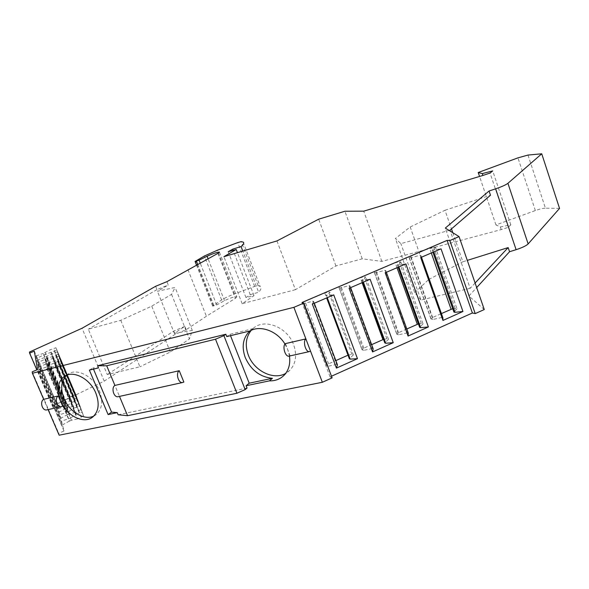 <?xml version="1.0" encoding="UTF-8"?>
<svg xmlns="http://www.w3.org/2000/svg" width="589" height="589" viewBox="0 0 589 589"><rect width="100%" height="100%" fill="white"/><g stroke="black" fill="none" stroke-linecap="round" stroke-linejoin="round"><path stroke-width="0.44" stroke-dasharray="2.94 2.21" d="M452.779 232.714L462.851 261.774L467.283 260.39M450.003 230.174L400.873 243.625L395.374 238.486L410.209 227.001L444.997 210.258L451.461 228.915M444.997 210.258L490.49 195.224M559.55 208.41L545.436 208.167L527.98 155.062M276.948 240.93L295.391 289.7L335.936 265.941L362.235 258.814L381.856 261.383L501.202 229.6L508.307 227.332L510.81 224.807L500.319 226.971L495.953 224.924L535.357 210.553C539.679 209.029 543.043 208.234 545.436 208.167M295.391 289.7L242.182 303.696L254.014 295.604L245.974 297.563L250.244 294.677L258.652 292.254L242.801 251.076M219.469 252.254L236.807 296.797C234.385 296.598 230.277 297.901 224.497 300.692L216.678 304.94L212.673 306.125L221.619 299.992C224.726 298.019 228.996 296.009 234.429 293.948L254.654 286.409L258.107 285.569L260.154 286.46C261.612 287.623 261.111 289.552 258.652 292.254M236.807 296.797L235.423 298.306L206.386 316.234L186.161 329.678L175.029 334.383L104.231 381.142L52.73 406.101L53.054 407.581L57.7 405.6L63.98 431.001L58.731 433.276L59.158 435.205M332.108 377.88L330.076 376.842L331.482 376.209M484.268 309.534L468.91 296.017L476.678 287.557M495.953 224.924L479.556 176.457M500.319 226.971L501.202 229.6M510.81 224.807L492.713 170.92M508.307 227.332L490.048 173.048M381.856 261.383L363.722 211.156M362.235 258.814L344.904 211.245M335.936 265.941L318.664 219.189M242.182 303.696L223.908 256.694M254.014 295.604L237.441 252.674M245.974 297.563L228.215 251.753M250.244 294.677L233.111 250.362M197.668 264.336L214.072 305.986M187.92 269.615L206.386 316.234M166.915 281.652L168.255 284.988L157.41 291.268L175.139 287.454L171.546 294.338L151.741 306.147L120.767 320.32L88.298 329.207L107.264 374.552L139.91 366.8L120.767 320.32M186.161 329.678L184.843 326.394L174.351 333.3L157.41 291.268M155.643 286.276L156.983 289.611L168.255 284.988M156.983 289.611L88.298 329.207M475.109 283.022L470.169 288.315L450.364 231.219M468.91 296.017L445.299 228.083M470.169 288.315L420.973 300.007L400.873 243.625M420.973 300.007L414.722 292.667L395.374 238.486M414.722 292.667L428.763 279.466L410.209 227.001M428.763 279.466L462.851 261.774M184.843 326.394L173.703 331.092L107.264 374.552M174.351 333.3L192.308 330.422L189.43 338.969L170.324 352.008L139.91 366.8M104.231 381.142L82.048 328.25M29.45 352.045L52.73 406.101M53.054 407.581L36.835 369.914M48.099 409.598L43.66 399.32M32.211 371.843L58.731 433.276M57.7 405.6L34.317 351.177M63.98 431.001L37.549 369.612M60.836 421.319L38.624 369.708L39.169 372.69L61.793 425.251L60.836 421.319L68.707 418.757L46.531 367.021L54.048 362.912L60.343 360.726L61.241 363.369L58.753 364.863L49.049 367.926L39.169 372.69M59.268 414.877L37.733 364.819L38.248 367.617L60.166 418.565L59.268 414.877L66.896 412.381L45.39 362.206L52.686 358.259L58.782 356.131L59.629 358.613L57.207 360.048L47.819 363.03L38.248 367.617M57.796 408.825L36.901 360.225L37.379 362.853L58.642 412.293L57.796 408.825L65.188 406.395L44.322 357.685L51.405 353.886L57.317 351.817L58.105 354.151L55.764 355.528L46.664 358.436L37.379 362.853M56.404 403.126L36.113 355.896L36.562 358.377L57.207 406.395L56.404 403.126L63.583 400.756L43.314 353.422L50.198 349.77L55.933 347.76L56.684 349.954L54.402 351.28L45.574 354.114L36.562 358.377M38.624 369.708L46.531 367.021M68.707 418.757L70.754 417.873L48.607 366.152M70.754 417.873L75.996 414.31L54.048 362.912M75.996 414.31L82.254 412.197L83.535 415.724L77.512 418.941L55.071 366.402M77.512 418.941L71.453 420.222L49.049 367.926M71.453 420.222L69.384 421.113L46.951 368.802M69.384 421.113L61.793 425.251M37.733 364.819L45.39 362.206M66.896 412.381L68.876 411.527L47.4 361.366M68.876 411.527L73.971 408.118L52.686 358.259M73.971 408.118L80.038 406.064L81.238 409.377L75.392 412.469L53.643 361.536M75.392 412.469L69.531 413.736L47.819 363.03M69.531 413.736L67.529 414.597L45.787 363.877M67.529 414.597L60.166 418.565M36.901 360.225L44.322 357.685M65.188 406.395L67.117 405.571L46.273 356.868M67.117 405.571L72.064 402.302L51.405 353.886M72.064 402.302L77.947 400.299L79.081 403.421L73.404 406.395L52.303 356.963M73.404 406.395L67.728 407.64L46.664 358.436M67.728 407.64L65.784 408.479L44.69 359.253M65.784 408.479L58.642 412.293M36.113 355.896L43.314 353.422M63.583 400.756L65.453 399.953L45.206 352.642M65.453 399.953L70.275 396.817L50.198 349.77M70.275 396.817L75.981 394.866L77.049 397.811L71.534 400.675L51.044 352.671M71.534 400.675L66.027 401.912L45.574 354.114M66.027 401.912L64.142 402.714L43.667 354.909M64.142 402.714L57.207 406.395M284.98 344.079L287.756 349.682L289.457 356.028M118.146 414.766L247.027 388.055M62.714 406.219L47.643 409.701M310.55 351.191L290.075 355.734L285.429 343.615M330.076 376.842L301.98 302.496M421.474 257.209L420.848 255.442L419.847 255.339L410.96 257.68L409.06 257.43L410.827 256.171L429.587 248.138L433.6 247.071L435.396 247.218L432.135 250.067L441.028 248.816M420.708 257.54L420.848 255.442M442.876 317.729L441.824 317.478L419.847 255.339M441.824 317.478L432.93 319.474L410.96 257.68M432.93 319.474L430.942 318.921L432.62 317.493L441.411 313.576M452.72 308.673L456.968 308.754L435.396 247.218M432.922 252.298L432.135 250.067M456.968 308.754L453.92 312.074M433.791 251.923L433.173 250.163M386.369 272.287L385.721 270.506L384.794 270.366L376.018 272.648L374.302 272.339L376.165 271.006L395.241 262.834L399.217 261.788L400.881 262.002L397.303 265.006L405.887 263.901M385.213 272.781L385.721 270.506M408.332 333.16L407.36 332.866L384.794 270.366M407.36 332.866L398.562 334.802L376.018 272.648M398.562 334.802L396.758 334.199L398.525 332.682L406.822 328.986M418.404 323.891L421.275 323.427L423.012 323.898L400.881 262.002M398.105 267.244L397.303 265.006M423.012 323.898L419.655 327.374M398.893 266.905L398.26 265.131M350.646 287.623L349.984 285.834L349.137 285.65L340.471 287.874L338.94 287.513L340.906 286.092L360.313 277.787L364.238 276.764L365.762 277.044L361.86 280.195L370.135 279.252M349.093 288.286L349.984 285.834M373.19 348.857L372.292 348.519L349.137 285.65M372.292 348.519L363.612 350.389L340.471 287.874M363.612 350.389L361.985 349.741L363.847 348.128L371.644 344.653M383.505 339.389L386.87 338.763L388.475 339.301L365.762 277.044M362.684 282.455L361.86 280.195M388.475 339.301L384.808 342.931M363.391 282.153L362.736 280.364M314.29 303.232L313.613 301.428L312.847 301.207L304.307 303.372L302.967 302.945L305.036 301.443L324.782 292.991L328.655 292.004L330.039 292.343L325.798 295.656L333.749 294.875M312.332 304.071L313.613 301.428M337.438 364.819L336.621 364.444L312.847 301.207M336.621 364.444L328.051 366.248L304.307 303.372M328.051 366.248L326.615 365.548L328.574 363.84L335.848 360.601M348.011 355.182L351.876 354.357L353.348 354.968L330.039 292.343M324.782 292.991L325.798 295.656M353.348 354.968L349.351 358.76M327.263 297.659L326.593 295.862M283.979 375.384L289.84 370.304C295.906 363.634 297.173 355.138 293.653 344.815C287.432 326.991 264.174 317.92 253.056 328.522L251.26 330.304M249.979 330.944L253.101 328.633L249.743 331.003M289.84 370.304L285.672 373.426M183.856 382.084L119.442 396.272L114.914 385.412M119.052 396.5L119.501 396.404M93.489 369.119L92.959 367.853L98.496 367.897M253.101 328.633L229.968 334.302L226.765 336.606M229.968 334.302L230.513 335.693M89.381 370.12L92.959 367.853M66.586 375.237L67.647 374.39C76.415 367.477 93.622 376.194 99.357 390.743C103.222 401.138 102.192 409.068 96.279 414.516L93.806 416.048M170.324 352.008L151.741 306.147M171.546 294.338L189.43 338.969M192.308 330.422L175.139 287.454M535.357 210.553L517.937 157.859M258.107 285.569L241.203 241.623M254.654 286.409L237.772 242.587M234.429 293.948L217.4 250.229M221.619 299.992L204.368 256.001M213.174 305.522L195.614 260.964M216.678 304.94L200.172 262.974M224.497 300.692L208.057 258.711M217.915 253.366L235.423 298.306M173.703 331.092L175.029 334.383M79.544 412.779L57.648 361.41M82.254 412.197L60.343 360.726M83.535 415.724L61.241 363.369M81.142 417.373L58.753 364.863M77.409 406.638L56.176 356.809M80.038 406.064L58.782 356.131M81.238 409.377L59.629 358.613M78.911 410.96L57.207 360.048M75.407 400.866L54.784 352.487M77.947 400.299L57.317 351.817M79.081 403.421L58.105 354.151M76.813 404.93L55.764 355.528M73.515 395.433L53.481 348.408M75.981 394.866L55.933 347.76M77.049 397.811L56.684 349.954M74.847 399.261L54.402 351.28M431.155 319.024L409.259 257.489M432.62 317.493L410.827 256.171M431.295 252.998L429.587 248.138M455.106 308.356L433.6 247.071M396.92 334.287L374.449 272.39M398.525 332.682L376.165 271.006M396.993 267.723L395.241 262.834M421.275 323.427L399.217 261.788M362.095 349.8L339.043 287.55M363.847 348.128L340.906 286.092M362.11 282.698L360.313 277.787M386.87 338.763L364.238 276.764M326.681 365.585L303.026 302.974M328.574 363.84L305.036 301.443M351.876 354.357L328.655 292.004M243.095 242.072L260.154 286.46M196.461 264.991L212.673 306.125M60.284 360.674L82.188 412.123M58.731 356.087L79.979 406.005M57.266 351.78L77.895 400.24M55.889 347.724L75.929 394.814M409.06 257.43L430.942 318.921M374.302 272.339L396.758 334.199M338.94 287.513L361.985 349.741M302.967 302.945L326.615 365.548M253.056 328.522L249.957 330.819M92.782 416.96L96.279 414.516M67.647 374.39L65.35 375.811"/><path stroke-width="0.88" d="M200.172 262.974L199.075 260.176L207.085 256.237C212.975 253.579 217.083 252.202 219.41 252.099L217.915 253.366L166.915 281.652L155.643 286.276L82.048 328.25L29.45 352.045L29.597 353.12L34.317 351.177L37.549 369.612L32.211 371.843L32.402 373.249L293.896 307.333L303.858 303.07L301.98 302.496L447.117 240.386L449.834 240.555L459.067 236.601L445.299 228.083L489.061 191.005L495.629 188.826C501.769 186.72 505.863 184.887 507.917 183.312L541.733 153.795L527.98 155.062L517.937 157.859L478.224 172.518L482.288 173.593L492.713 170.92L490.048 173.048L482.906 175.448L363.722 211.156L344.904 211.245L318.664 219.189L276.948 240.93L223.908 256.694L236.211 249.486L228.215 251.753L232.648 249.176L241.048 246.533C243.706 244.28 244.383 242.793 243.095 242.072L241.203 241.623L237.772 242.587L217.4 250.229L204.368 256.001L195.069 261.464L196.461 264.991M199.075 260.176L195.069 261.464M467.283 260.39L508.167 247.586L509.559 251.724L516.104 249.684C522.207 247.697 526.22 245.768 528.149 243.912L559.55 208.41L541.733 153.795M451.461 228.915L452.779 232.714M450.364 231.219L450.003 230.174L490.49 195.224L489.061 191.005M303.858 303.07L332.108 377.88L322.352 382.268L59.158 435.205L48.099 409.598M331.482 376.209L472.385 312.987L475.22 313.598L484.268 309.534L459.067 236.601M476.678 287.557L509.559 251.724M479.556 176.457L478.224 172.518M482.914 175.448L482.288 173.593M237.441 252.674L236.211 249.486M233.111 250.362L232.648 249.176M242.801 251.076L241.048 246.533M196.439 261.221L197.668 264.336M508.167 247.586L475.109 283.022M36.835 369.914L29.597 353.12M32.402 373.249L43.66 399.32L58.311 395.948L62.714 406.219L60.984 406.741C56.662 407.014 54.446 398.076 58.311 395.948M95.83 393.099C90.065 378.491 72.8 369.715 64.017 376.643C57.582 382.151 56.411 390.301 60.512 401.087C66.395 415.753 83.969 424.566 92.782 416.96C98.709 411.497 99.725 403.546 95.83 393.099M289.457 356.028C290.517 363.98 288.691 370.429 283.979 375.384C280.077 379.169 275.225 381.002 269.409 380.869L246.114 385.736L247.027 388.055L245.171 389.601L236.918 393.253L127.563 415.694L118.146 414.766L117.263 412.653L108.104 414.56L89.381 370.12L98.496 367.897L97.59 365.747L225.83 334.243L223.894 335.634L215.515 339.22L106.705 365.769L97.59 365.747M284.98 344.079C277.242 330.996 260.404 324.826 249.979 330.944L226.765 336.606L225.83 334.243M322.352 382.268L310.55 351.191L309.107 351.67C305.419 351.677 302.746 341.097 305.882 338.903L310.55 351.191M309.107 351.67L288.603 356.22C284.848 356.257 282.212 345.809 285.429 343.615L305.882 338.903L293.896 307.333M43.66 399.32C39.772 401.448 41.959 410.283 46.303 409.996L47.643 409.701M449.834 240.555L475.22 313.598M472.385 312.987L447.117 240.386M442.957 320.438L420.708 257.54L441.028 248.816L462.939 311.5L442.957 320.438L442.876 317.729L421.474 257.209M408.059 336.047L385.213 272.781L405.887 263.901L428.387 326.954L408.059 336.047L408.332 333.16L386.369 272.287M372.55 351.935L349.093 288.286L370.135 279.252L393.238 342.68L372.55 351.935L373.19 348.857L350.646 287.623M336.415 368.096L312.332 304.071L333.749 294.875L357.471 358.679L336.415 368.096L337.438 364.819L314.29 303.232M441.411 313.576L452.72 308.673M433.791 251.923L454.995 312.317L453.92 312.074L432.922 252.298M454.995 312.317L462.939 311.5M406.822 328.986L418.404 323.891M398.893 266.905L420.656 327.653L419.655 327.374L398.105 267.244M420.656 327.653L428.387 326.954M371.644 344.653L383.505 339.389M363.391 282.153L385.729 343.254L384.808 342.931L362.684 282.455M385.729 343.254L393.238 342.68M335.848 360.601L348.011 355.182M327.263 297.659L350.19 359.121L349.351 358.76L326.645 297.924L347.996 355.189M350.19 359.121L357.471 358.679M288.603 356.22L289.744 355.97M251.26 330.304C245.819 337.136 244.847 345.419 248.344 355.167C254.05 370.856 273.502 380.56 285.672 373.426M249.743 331.003C242.94 337.843 241.438 346.7 245.26 357.575C250.973 370.128 260.021 377.041 272.405 378.315L249.184 383.189L246.114 385.736M269.409 380.869L272.405 378.315M117.263 412.653L111.564 412.109L93.489 369.119M108.104 414.56L111.564 412.109M179.247 370.709L183.856 382.084L182.192 382.607C178.084 382.732 175.655 372.918 179.247 370.709L114.914 385.412L106.705 365.769M119.501 396.404L127.563 415.694M114.914 385.412C111.144 387.599 113.456 396.993 117.712 396.795L119.052 396.5M230.513 335.693L249.184 383.189M93.806 416.048C84.477 420.796 69.458 411.925 64.113 398.753C60.255 388.777 61.079 380.936 66.586 375.237M495.629 188.826L516.104 249.684M507.917 183.312L528.149 243.912M208.057 258.711L207.085 256.237M451.078 309.269L431.295 252.998M417.292 324.318L396.993 267.723M382.938 339.625L362.11 282.698M215.515 339.22L236.918 393.253M245.171 389.601L223.894 335.634M60.984 406.741L46.303 409.996M182.192 382.607L117.712 396.795M65.35 375.811L64.017 376.643"/></g></svg>
